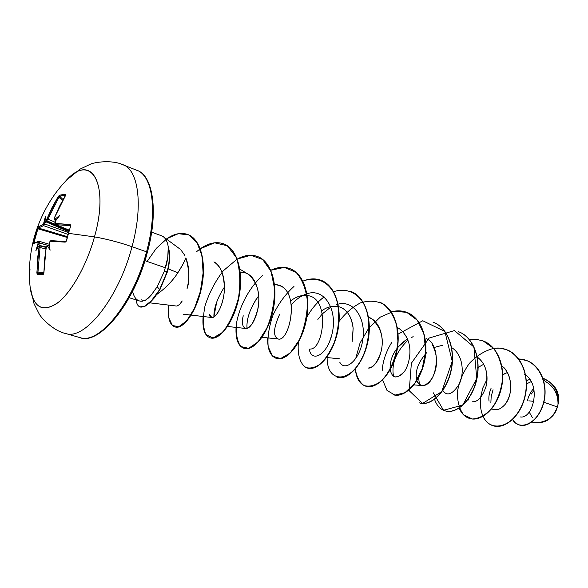<?xml version="1.0" encoding="UTF-8"?>
<svg xmlns="http://www.w3.org/2000/svg" width="588" height="588" viewBox="0 0 588 588"><rect width="100%" height="100%" fill="white"/><g stroke="black" fill="none" stroke-linecap="round" stroke-linejoin="round"><path stroke-width="0.88" d="M100.313 332.044L109.258 324.672L118.269 314.271L126.957 301.24L134.909 286.113L141.759 269.561L147.375 252.267L146.544 251.818C133.594 302.379 99.615 344.436 80.321 337.718C99.615 344.436 133.594 302.379 146.544 251.818L131.999 246.703C118.835 297.69 84.988 340.261 66.047 333.616C84.988 340.261 118.835 297.69 131.999 246.703C119.136 242.278 106.626 239.007 94.47 236.883L68.473 233.34L70.611 226.115L70.045 224.528L55.088 223.653L55.61 220.86L59.836 215.267L55.331 218.971L55.162 219.618L55.816 220.008L54.765 220.022L56.169 220.096L55.162 219.618L55.331 218.971L54.368 218.979L54.184 218.148L65.415 195.672L65.518 194.422L65.533 195.304L65.518 194.422L62.365 194.679L62.49 195.679L65.474 195.429L59.653 196.201L63.034 199.589L59.653 196.201L59.513 195.209L65.518 194.422L65.768 194.775L59.381 206.579L54.272 218.119L54.368 218.979L55.331 218.971L59.836 215.267L55.61 220.86L54.846 223.389L70.045 224.528L70.641 225.028L70.611 226.115L68.473 233.34L94.47 236.883C87.002 264.196 72.464 290.546 59.079 301.725C44.872 312.265 35.545 309.273 31.098 292.758C29.613 286.165 29.253 278.264 30.025 269.054M37.191 228.659L35.074 235.472L35.78 235.575L37.882 228.791L37.191 228.659L37.845 227.071L43.394 224.337L45.394 216.663L45.717 219.839L46.695 219.412L52.134 207.388L58.168 196.612L59.513 195.209L58.168 196.612L47.025 218.787L45.761 220.081L46.165 220.963L69.002 230.805L46.386 221.404L46.092 220.875L46.812 220.728L45.879 220.456L45.394 216.663L44.379 221.838L43.108 224.638L37.845 227.071L37.191 228.659L37.882 228.791L34.045 242.469L34.508 242.579L33.332 242.403L37.191 228.659M29.819 283.747L30.032 286.209C32.862 306.782 41.697 312.61 56.544 303.695C70.545 293.787 86.517 266.019 94.47 236.883C109.956 182.552 90.537 152.189 65.76 180.964M34.361 236.832L35.074 235.472L34.361 236.832M533.875 401.354L528.832 400.832L533.875 401.354M529.171 412.026L532.331 417.561M531.736 422.125L539.064 422.581C547.34 422.36 553.433 417.149 557.336 406.962L543.849 402.199L557.336 406.962L557.997 404.456L557.336 406.962C555.219 415.51 549.082 420.714 538.939 422.574M162.192 236.045L163.611 236.942C166.11 238.985 167.698 242.579 168.374 247.724L168.212 247.666C169.954 254.009 169.616 261.947 167.198 271.465L167.514 271.575C169.954 261.947 170.277 253.965 168.477 247.607C170.277 253.965 169.954 261.947 167.514 271.575L167.198 271.465C169.616 261.947 169.954 254.009 168.212 247.666L167.771 257.404L164.405 271.149L167.198 271.465L164.405 271.149L157.239 286.665L164.405 271.149M177.863 272.781L168.183 268.841L177.863 272.781L182.905 264.343L185.881 257.86C184.676 261.351 182.001 266.327 177.863 272.781C172.607 280.917 165.625 288.113 156.908 294.382M184.889 255.486L180.766 249.724M165.471 267.797L144.927 260.697L165.471 267.797C167.462 261.711 168.374 255.001 168.212 247.666L168.374 247.724C167.58 241.793 165.61 237.949 162.479 236.192M141.26 301.262L145.06 300.534L150.918 295.463L157.239 286.665L151.447 294.845L148.419 298.028L145.06 300.534L140.936 301.247C136.732 300.777 133.954 297.447 132.609 291.251M544.253 378.804L544.437 378.87C553.911 383.383 558.541 391.307 558.343 402.648L558.041 404.257C558.887 392.247 554.293 383.758 544.253 378.804L542.996 378.4C553.852 382.957 558.865 391.579 558.041 404.257L558.027 404.338C558.1 395.298 554.888 388.33 548.391 383.435L543.547 380.142M531.155 381.605L526.275 384.052M520.395 416.951C532.838 419.207 541.996 384.809 524.57 374.306M507.326 372.52L502.762 374.74M491.053 388.367C489.157 393.012 488.481 397.282 489.032 401.178C488.481 397.282 489.157 393.012 491.053 388.367M491.399 409.13L496.015 409.454C498.279 409.968 501.196 408.425 504.754 404.823C516.933 388.543 507.576 368.331 501.909 366.258C513.14 374.034 513.059 395.827 504.754 404.816M472.296 401.78C477.787 402.096 482.336 397.084 485.96 386.742C487.79 380.59 488.577 365.324 477.272 357.085M442.845 390.454L443.418 391.336C447.608 396.378 452.878 393.967 459.221 384.104C464.446 373.894 463.388 354.682 451.672 347.626M432.158 344.318C437.972 355.622 438.038 366.816 432.371 377.9C425.771 386.941 420.604 387.867 416.877 380.671C417.98 383.692 419.736 385.324 422.14 385.566C436.803 386.573 442.882 345.862 426.572 338.71M390.109 369.374C389.704 357.394 395.533 347.185 407.587 338.754L397.539 347.457M395.599 376.981C399.37 376.423 402.038 374.857 403.589 372.285C396.76 379.186 392.284 378.356 390.16 369.793M368.007 368.051C372.557 368.632 376.827 363.428 380.826 352.44C384.383 339.048 381.428 327.898 371.969 318.983L368.566 317.366C379.833 320.658 384.868 338.357 380.877 352.263C380.833 352.925 376.967 367.309 368.147 368.066M352.506 339.96L353.138 328.347C352.263 319.152 348.882 312.544 342.988 308.516M279.69 314.146C273.324 328.31 272.854 336.593 278.271 339.011C288.752 341.959 299.998 296.198 281.314 286.238L274.478 284.107L279.8 285.43C300.306 293.397 289.2 342.414 278.161 339.004M227.571 326.472L245.791 328.494C250.098 328.765 254.082 322.386 257.735 309.361C260.704 294.287 257.618 282.622 248.459 274.375L239.845 269.135M213.936 261.858C220.324 266.063 223.808 273.67 224.373 284.702C225.52 307.539 211.254 325.37 209.335 314.301L211.871 317.513C217.009 318.005 224.109 302.695 224.388 288.995C224.094 274.669 220.676 265.666 214.135 261.976M180.34 303.614L182.236 300.96L179.494 304.525L177.084 306.017L179.553 304.466M187.08 288.576C189.821 280.902 189.424 270.664 185.881 257.86C189.387 267.217 189.784 277.455 187.08 288.576M224.425 287.054C217.295 298.116 213.782 308.105 213.878 317.013L216.707 302.004M258.683 295.83C250.282 307.693 246.387 318.549 246.997 328.391C246.401 319.879 249.466 310.163 256.206 299.255M317.843 319.416L322.437 313.786L330.904 307.017M393.512 376.269C391.277 363.847 396.136 351.764 408.087 340.026M419.45 384.53L418.73 378.628L419.45 384.53M502.769 375.276L504.769 373.615M558.343 402.567C559.188 395.232 557.527 389.565 553.352 385.559C557.953 391.189 559.622 396.863 558.343 402.567M533.742 388.425C530.648 391.829 528.553 395.893 527.465 400.626M480.587 397.481L482.785 388.029L487.026 379.289M518.792 359.003C538.277 359.209 549.596 384.118 543.047 404.382C536.844 424.889 518.741 430.872 512.574 419.538L515.397 422.904L519.05 424.926C527.656 427.895 540.203 417.833 543.885 401.163C547.7 384.596 540.622 365.596 526.576 360.51L518.792 359.003M529.692 379.297L526.179 381.017M526.576 360.51L526.76 360.576C540.806 365.662 547.884 384.662 544.069 401.222C540.394 417.892 527.84 427.954 519.233 424.984L519.05 424.926M150.947 235.2L152.88 218.971L152.939 204.337L151.153 191.916M69.752 177.084C92.948 154.688 108.898 186.212 94.47 236.883C106.626 239.007 119.136 242.278 131.999 246.703C143.795 203.948 138.077 167.609 121.488 164.309C138.077 167.609 143.795 203.948 131.999 246.703L146.544 251.818C158.172 209.424 152.101 173.239 135.247 169.8C152.101 173.239 158.172 209.424 146.544 251.818L147.184 252.326M159.561 289.693L157.239 286.665L159.561 289.693L151.373 300.806L144.677 306.172L139.988 306.892C137.871 306.142 136.592 303.82 136.144 299.924C136.6 303.724 137.835 306.032 139.856 306.848C141.039 307.414 142.935 307.032 145.537 305.709L151.292 300.894L159.561 289.693L167.198 271.465L159.561 289.693M168.256 246.901L168.69 246.791M240.264 272.34C256.258 271.127 261.969 295.632 257.213 311.691C251.407 333.933 239.022 332.139 243.241 315.778M290.619 300.946C296.021 296.712 301.46 294.897 306.936 295.499M307.193 295.543C330.456 297.462 323.804 348.86 310.457 349.066M321.754 310.795C326.943 306.965 332.455 305.554 338.276 306.561M338.526 306.62C346.648 308.818 351.514 316.057 353.138 328.347L352.124 341.775M399.686 328.964C417.803 343.789 407.102 369.984 403.589 372.285M416.782 380.377C414.709 371.543 418.075 362.245 426.866 352.491M433.944 347.523L442.404 345.31M477.265 357.078C485.607 363.421 488.503 373.306 485.96 386.742M477.287 368.044L477.941 367.537M478.154 367.382L483.689 364.273M433.165 392.674L443.558 410.277L462.8 405.066L476.743 378.488L473.928 347.03L454.48 330.581L429.218 338.004L411.365 363.244L409.241 390.755L422.574 403.419L441.735 391.652L452.238 361.238L444.851 331.441L422.765 320.761L398.127 334.102M392.027 341.973C386.118 351.352 382.832 360.936 382.171 370.727M382.626 379.988L387.014 390.447L394.967 395.092L404.882 392.747L414.687 383.501L422.206 368.779L425.639 351.198L423.992 333.984L417.333 320.254L406.668 312.316L393.695 311.302L380.385 317.042L368.632 328.31L360.025 343.083L355.615 358.849M365.596 386.132L365.832 386.206C376.313 389.726 391.681 374.696 396.591 352.572C401.67 330.515 394.254 307.406 379.422 302.122L379.186 302.041C394.019 307.318 401.435 330.427 396.356 352.491C391.446 374.622 376.077 389.653 365.596 386.132C359.731 384.023 356.299 378.341 355.299 369.073C356.593 376.754 359.481 382.222 363.972 385.478C369.154 387.058 374.784 385.684 380.848 381.355C389.712 372.807 396.415 357.717 397.914 341.231L396.746 325.634C393.96 316.16 389.41 308.935 383.111 303.967C376.085 300.711 368.529 300.358 360.451 302.901C352.499 307.032 345.369 313.206 339.078 321.416M331.786 335.035L329.199 342.723M327.141 356.85C326.377 385.103 353.594 384.074 365.199 350.507C369.558 336.196 369.962 322.54 366.39 309.553C360.591 293.882 347.53 287.047 333.616 291.714M324.128 296.903C317.248 302.063 311.478 308.854 306.811 317.277M298.41 342.26C297.249 354.601 300.145 363.972 306.076 367.544C310.493 368.779 315.337 367.529 320.607 363.788C325.825 358.629 330.346 351.595 334.182 342.686C339.173 327.707 339.989 313.235 336.608 299.277C330.934 282.512 317.344 275.515 302.901 281.152C309.229 278.506 315.205 278.19 320.813 280.204C335.425 285.378 342.429 309.207 337.24 332.264C332.213 355.38 317.123 371.351 307.252 368L307.502 368.081C317.38 371.432 332.47 355.461 337.497 332.352C342.686 309.303 335.682 285.474 321.07 280.292L320.813 280.204M293.971 286.452C285.334 294.265 278.315 303.893 272.928 315.344C268.892 327.016 267.32 337.475 268.194 346.729L272.656 356.203L280.557 358.592L290.156 353.006L299.248 340.077C304.319 328.376 307.083 315.793 307.524 302.313C306.238 289.553 302.408 279.565 296.051 272.354L284.298 267.386L270.811 270.267C277.529 267.04 283.842 266.482 289.759 268.584C304.216 273.692 310.978 297.903 305.731 321.489C300.644 345.127 285.746 361.613 276.228 358.357C270.274 356.071 267.415 349.243 267.65 337.88M262.461 275.662C249.341 287.473 239.742 305.731 236.567 322.797C235.678 333.506 237.104 341.422 240.837 346.545L248.614 348.331L258.044 341.907L266.923 328.082C271.818 315.8 274.39 302.791 274.633 289.068L271.053 271.384L262.652 259.47L250.76 255.251L237.243 259.065C244.387 255.133 251.091 254.259 257.346 256.456C271.627 261.491 278.117 286.084 272.817 310.221C267.672 334.418 252.987 351.44 243.858 348.302C238.103 346.053 235.501 339.085 236.053 327.413M237.037 259.183L223.264 270.796C215.01 281.637 208.902 293.427 204.955 306.164C202.632 318.343 202.948 327.781 205.888 334.484L213.04 338.056L222.529 332.382C229.276 323.981 234.59 312.522 238.478 298.013C240.742 282.96 240.058 269.495 236.405 257.61L227.306 245.755L214.532 242.793L200.287 248.79C208.534 242.998 216.266 241.33 223.484 243.785C237.559 248.739 243.741 273.729 238.39 298.447C233.179 323.216 218.751 340.812 210.063 337.799C204.536 335.594 202.221 328.494 203.11 316.498M200.082 248.937L196.774 251.524L200.082 248.937M166.411 239.007C173.894 233.752 180.92 232.216 187.506 234.414C200.376 238.86 206.314 262.211 201.456 286.562C196.804 310.832 182.912 329.934 174.739 326.818C169.484 324.672 167.484 317.432 168.741 305.113L168.815 317.777L172.409 325.473L178.789 326.744L186.727 320.798L194.481 308.303L200.376 291.464L203.11 272.994L201.985 255.824L196.98 242.543L188.733 234.928L178.333 233.693L167.088 238.544L156.298 248.364L147.11 261.447M493.075 425.749L493.17 425.778C504.68 429.593 520.402 416.51 525.04 396.525C529.847 376.607 521.747 355.145 506.658 349.728L506.562 349.691M469.481 418.413L469.584 418.45C480.933 422.213 496.617 408.785 501.307 388.403C506.165 368.088 498.168 346.317 483.101 340.915L493.788 348.5C499.337 356.548 502.321 366.258 502.74 377.621C501.483 389.094 498.021 399.193 492.369 407.91C485.894 414.944 479.191 418.641 472.267 418.994L463.653 414.805C459.309 409.027 457.236 401.354 457.427 391.777C459.118 381.796 463.05 372.388 469.209 363.568C476.42 355.821 484.549 350.771 493.582 348.419M444.998 410.806L445.101 410.843C456.273 414.555 471.907 400.751 476.647 379.966C481.565 359.246 473.685 337.152 458.655 331.764L458.449 331.691C473.48 337.071 481.359 359.165 476.442 379.899C471.694 400.685 456.067 414.496 444.895 410.777C440.081 409.167 436.634 405.36 434.561 399.348M419.582 402.912L419.692 402.942C430.659 406.602 446.219 392.409 451.018 371.197C455.987 350.044 448.247 327.626 433.26 322.268L433.047 322.187C448.034 327.538 455.774 349.97 450.805 371.124C446.005 392.343 430.438 406.536 419.472 402.876L419.692 402.942M393.284 394.739C404.022 398.333 419.501 383.729 424.36 362.076C429.38 340.474 421.787 317.718 406.874 312.397L406.646 312.309C421.567 317.63 429.152 340.393 424.132 361.995C419.273 383.655 403.794 398.26 393.063 394.666L393.284 394.739M337.137 377.29L337.262 377.327C347.457 380.767 362.693 365.28 367.669 342.679C372.799 320.129 365.574 296.668 350.845 291.435L350.602 291.339C365.332 296.58 372.557 320.041 367.419 342.591C362.451 365.199 347.207 380.693 337.012 377.253L337.262 377.327M276.36 358.401L276.492 358.437C286.011 361.694 300.916 345.215 306.003 321.577C311.243 297.998 304.488 273.795 290.024 268.679L289.759 268.584M243.858 348.302L244.138 348.383C253.266 351.528 267.952 334.513 273.097 310.317C278.396 286.187 271.906 261.594 257.625 256.559L257.485 256.508M210.21 337.843L210.35 337.887C219.037 340.9 233.473 323.312 238.684 298.542C244.035 273.832 237.853 248.842 223.778 243.895L223.484 243.785M174.739 326.818L175.04 326.913C183.213 330.03 197.112 310.934 201.765 286.665C206.623 262.321 200.684 238.978 187.807 234.531L187.506 234.414M139.988 306.892L144.993 306.274L149.867 302.732L154.122 298.109L159.877 289.803L167.514 271.575L159.877 289.803M391.285 311.853C396.672 310.39 401.795 310.545 406.646 312.309M451.812 348.405L452.29 348M469.503 339.651L476.361 339.364L482.902 340.842C497.97 346.244 505.967 368.014 501.101 388.337C496.412 408.719 480.734 422.155 469.378 418.384C464.821 416.885 461.426 413.46 459.191 408.116M493.626 348.316L500.19 348.184L506.459 349.654C521.556 355.071 529.656 376.533 524.849 396.459C520.211 416.451 504.489 429.527 492.979 425.719C488.643 424.301 485.306 421.199 482.976 416.414M493.045 389.741L491.171 396.555L490.855 403.015M468.232 399.171L468.445 399.972M413.158 336.608L411.203 337.762M339.849 362.362C345.016 372.028 359.871 360.473 362.825 339.541C366.111 318.703 354.049 299.976 338.085 304.136M337.857 304.187L336.623 304.525M309.229 349.074C311.625 363.48 328.045 354.924 332.463 331.977C337.24 309.192 324.289 287.672 306.921 293.779M306.679 293.86C301.093 295.771 295.962 299.417 291.303 304.797M141.737 299.777L142.502 301.203M493.707 348.405C516.132 344.436 532.574 372.829 524.261 399.487C516.44 426.359 490.98 434.4 483.101 416.341M483.035 416.201C480.624 410.836 479.881 404.507 480.822 397.209M558.343 402.648L558.027 404.338M531.398 394.048L534.088 390.167M49.164 243.88L50.186 241.227L65.172 242.131L66.576 240.69L68.473 233.34L66.01 241.749L65.172 242.131L50.186 241.227L49.113 244.167L50.09 250.26L47.738 246.174L46.423 246.453L44.497 259.977L43.894 272.964L43.196 274.552L37.375 274.508L37.007 274.037L37.389 260.109L39.036 246.769L38.227 246.593L35.839 250.775L38.426 242.08L35.155 242.631L33.178 243.697L33.332 242.403L33.178 243.697L38.286 241.844L37.977 244.689L38.485 244.343L39.043 245.336L46.136 246.945L39.043 245.336L39.455 245.924L38.933 245.012L39.352 242.866L38.933 245.012L38.485 244.343L37.977 244.689L35.839 250.775L38.227 246.593L40.043 247.555L37.897 272.942L43.821 271.972L37.897 272.942L40.043 247.555L45.798 248.9L40.043 247.555L39.815 245.931L40.043 247.555L39.014 247.416L36.853 272.935L37.897 272.942L36.853 272.935L37.375 274.508L38.007 273.751L43.666 273.788L38.007 273.751L37.897 272.942L37.375 274.508L43.196 274.552L43.813 272.964L43.791 273.788M59.653 196.201L62.49 195.679L62.365 194.679L59.513 195.209L59.094 197.009L58.168 196.612L62.541 200.464L59.094 197.009L48.01 219.067L55.037 222.205L48.01 219.067L46.812 220.728L54.971 224.359L46.812 220.728L46.371 219.706L46.812 220.728L48.01 219.067L47.025 218.787L48.01 219.067L59.373 196.48M69.053 230.628L57.852 225.645L69.053 230.628M68.759 231.657L45.658 221.713L44.651 223.947L68.509 232.539L44.651 223.947L43.6 225.652L38.36 228.041L67.4 236.633L38.36 228.041L37.845 227.071L38.36 228.041L43.6 225.652L67.987 234.406L43.6 225.652L43.108 224.638L43.6 225.652L44.651 223.947L43.696 223.705L44.651 223.947L45.394 221.919L44.666 222.257L44.379 221.838L44.666 222.257L46.386 221.404L45.658 221.713L68.759 231.657M67.186 237.456L37.882 228.791L38.36 228.041L37.882 228.791L67.186 237.456M39.337 241.33L49.113 244.204L39.286 241.3L39.352 242.866L48.576 245.564L38.374 242.719L39.352 242.866L39.286 241.3L38.286 241.844L38.955 241.264M39.874 245.953L46.048 247.401L39.815 245.931L38.867 246.519L39.528 245.916M43.813 272.795L38.007 273.751L43.813 272.795M48.686 245.578L47.9 245.652L48.686 245.578M55.529 224.689L55.088 223.653L55.529 224.689L70.406 225.579L70.045 224.528L70.464 225.608L55.529 224.689L69.2 230.121L55.36 224.653M54.419 219.691L54.368 218.979L54.765 220.022L55.86 220.522L54.603 219.978L55.838 220.551M34.001 242.873L35.78 235.575L35.074 235.472L33.332 242.403L34.008 242.873M33.45 243.278L38.859 241.278M43.894 272.964L46.165 247.18M46.092 247.136L47.481 245.556L46.099 247.136L43.813 272.964M49.083 243.814L50.09 250.26L47.738 246.174L47.9 245.652L47.738 246.174L46.783 246.174L48.135 245.578M49.083 243.829L49.502 242.227M65.716 241.536L50.862 240.639L50.186 241.227L50.884 240.639M65.172 242.131L65.834 241.528L65.172 242.131M49.421 242.175L50.877 240.639L65.834 241.528L66.554 240.793M66.385 240.698L70.56 226.292M55.382 221.235L54.89 222.881M55.081 224.197L69.193 230.151M65.613 195.312L54.228 218.229M30.069 286.576L34.06 303.768L38.992 313.573C40.741 317.579 53.434 330.948 65.518 333.477L79.792 337.571C98.637 345.854 134.358 303.93 147.368 252.267C158.856 210.938 152.711 175.15 136.997 170.38L123.208 164.875C112.102 159.473 93.882 162.259 90.037 164.361L80.137 169.087L66.451 180.229C51.656 195.716 40.991 214.451 34.471 236.427C29.834 253.399 28.364 270.113 30.069 286.576M179.597 248.768L163.339 236.736M129.198 297.704L139.282 300.931M422.14 385.566L413.93 384.875M399.811 329.045L397.334 327.457M371.969 318.983L368.463 316.763M339.313 358.768L326.649 357.533M278.271 339.011L261.733 337.247M211.871 317.513L191.181 315.117M190.835 315.08L183.133 314.19M176.429 306.039L149.764 302.835M161.575 235.788L151.623 232.157M38.911 245.982L39.815 245.931M38.867 241.278L39.286 241.3M48.326 245.556L47.466 245.556M70.501 225.601L70.413 226.145M54.831 222.786L55.39 224.66M54.184 218.148L54.633 219.993"/></g></svg>
